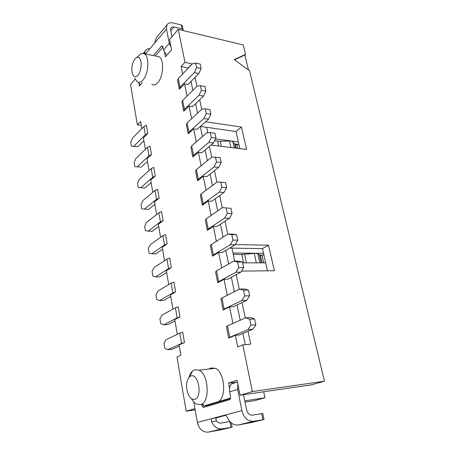 <?xml version="1.0" encoding="UTF-8"?>
<svg xmlns="http://www.w3.org/2000/svg" width="455" height="455" viewBox="0 0 455 455"><rect width="100%" height="100%" fill="white"/><g stroke="black" fill="none" stroke-linecap="round" stroke-linejoin="round"><path stroke-width="0.68" d="M215.721 402.277L217.035 402.055C226.806 400.133 225.293 372.201 215.312 368.3L210.688 367.97L208.873 369.028M151.743 84.385C153.58 85.506 155.525 84.994 157.578 82.856C163.385 77.145 164.443 59.679 159.159 56.79L156.503 56.244M203.152 404.131L203.499 406.076L230.543 398.045M194.922 408.624L186.18 411.218L176.944 356.976L180.914 355.292L179.133 344.958L184.491 342.552L181.602 343.445L167.702 349.702L172.018 349.321L179.321 346.056M181.602 343.445L179.81 333.134L182.677 332.218L184.491 342.552M179.992 316.919L177.154 317.869L175.408 307.825L178.224 306.846L179.992 316.919L174.754 319.592L177.296 334.328M175.607 291.939L172.82 292.946L171.12 283.152L173.89 282.123L175.607 291.939L170.488 294.868L172.951 309.144M171.336 267.586L168.595 268.649L166.934 259.105L169.658 258.019L171.336 267.586L166.331 270.759L168.714 284.591M167.173 243.846L164.477 244.961L162.856 235.644L165.535 234.513L167.173 243.846L162.276 247.241L164.585 260.652M163.112 220.686L160.456 221.847L158.875 212.764L161.514 211.586L163.112 220.686L158.317 224.298L160.558 237.3M159.148 198.096L156.537 199.301L154.996 190.435L157.589 189.212L159.148 198.096L154.455 201.912L156.628 214.515M155.28 176.045L152.709 177.291L151.202 168.634L153.756 167.372L155.28 176.045L150.685 180.055L152.789 192.277M151.504 154.518L148.973 155.803L147.5 147.352L150.013 146.049L151.504 154.518L146.999 158.71L149.047 170.574M147.812 133.491L145.321 134.816L143.888 126.564L146.362 125.222L147.812 133.491L143.405 137.859L145.39 149.371M135.163 79.204L130.528 84.556L137.387 124.841L140.584 121.525L141.818 128.663M142.364 82.73L139.48 85.978L139.014 83.345L140.464 84.869M155.257 55.988L162.953 47.098M164.494 52.541L165.33 56.864L171.575 49.828L169.527 39.505L178.258 29.421L184.986 62.301L192.237 63.95M188.285 68.079L181.073 66.475L184.986 62.301M181.073 66.475L182.597 74.028M180.009 87.224L194.285 72.641L196.588 67.562L201.138 68.483L200.189 64.041L195.644 63.097L192.431 63.751L178.286 78.533L180.009 87.224L179.372 89.157L184.582 83.851L187.045 96.073M184.411 109.342L199.011 95.277L201.366 90.238L205.956 91.063L204.983 86.501L200.405 85.654L197.106 86.149L182.637 100.43L184.411 109.342L183.735 111.191L189.064 106.072L191.612 118.698M188.922 132.035L203.868 118.516L206.28 113.522L210.904 114.25L209.903 109.564L205.285 108.819L201.912 109.149L187.102 122.89L188.922 132.035L188.216 133.793L193.671 128.879L196.304 141.926M193.551 155.326L208.856 142.392L211.319 137.45L215.988 138.064L214.959 133.247L210.301 132.61L206.843 132.769L191.686 145.936L193.551 155.326L192.818 156.986L198.397 152.288L201.116 165.768M198.306 179.236L213.981 166.928L216.506 162.037L221.21 162.537L220.152 157.589L211.911 157.032L196.389 169.596L198.306 179.236L197.533 180.8L203.249 176.324L206.058 190.264M203.186 203.794L219.247 192.146L221.835 187.312L220.755 182.199L217.12 181.977L201.218 193.893L203.186 203.794L202.384 205.25L208.231 201.019L211.143 215.431M222.478 207.622L230.981 208.327L222.478 207.622L206.183 218.849L208.202 229.024L207.361 230.367L213.355 226.391L216.364 241.304M227.989 234.001L232.784 234.149L236.628 234.791L231.817 234.649L227.989 234.001L211.279 244.5L213.361 254.959L212.479 256.176L218.616 252.48L221.733 267.91M233.654 261.147L238.488 261.153L242.435 262.023L237.584 262.023L233.654 261.147L216.523 270.867L218.662 281.622L217.735 282.714L224.036 279.302L227.261 295.278M239.495 289.09L244.369 288.948L248.419 290.057L243.527 290.21L239.495 289.09L221.915 297.979L224.116 309.047L223.126 309.969L229.604 306.903L232.943 323.448M245.507 317.869L250.415 317.567L254.584 318.932L249.653 319.245L245.507 317.869L227.46 325.882L229.724 337.269L228.711 338.082L235.337 335.307L237.681 346.903L242.822 344.879L252.377 391.567L240.041 395.23L243.55 394.718L246.576 409.841C247.605 413.498 249.567 415.273 252.468 415.165L262.762 413.476M253.702 421.279L238.204 424.993L251.234 422.57L263.394 419.675L253.702 421.279C247.878 421.529 243.931 417.974 241.867 410.609L237.675 389.378L237.863 384.259L240.041 395.23M237.863 384.259L237.072 380.261L228.518 383.07L231.987 382.615L232.124 383.315M229.53 388.303L228.518 383.07M201.218 193.893L200.405 195.326L202.327 205.034M221.835 187.312L226.579 187.693L225.492 182.603L220.755 182.199M226.579 187.693L223.979 192.499L211.791 201.246L208.231 201.019M223.087 237.083L220.436 224.23M217.695 210.915L215.204 198.801M212.457 185.469L210.108 174.055M207.361 160.717L205.148 149.968M228.626 263.997L225.822 250.369M245.234 344.662L242.919 333.401M240.206 320.223L237.055 304.924M234.331 291.7L231.356 277.26M235.337 335.307L239.046 335.011L252.889 329.255L247.958 329.625L250.898 325.16L255.835 324.813L252.889 329.255M229.604 306.903L233.284 306.727L246.764 300.294L241.878 300.499L244.739 295.949L249.636 295.767L246.764 300.294M224.036 279.302L227.682 279.233L240.82 272.17L235.969 272.226L238.761 267.591L243.618 267.563L240.82 272.17M218.616 252.48L222.233 252.514L235.047 244.853L230.236 244.767L232.954 240.058L237.777 240.172L235.047 244.853M213.355 226.391L216.938 226.527L229.434 218.309L224.662 218.081L227.318 213.31L232.095 213.56L229.434 218.309M203.249 176.324L206.775 176.642L218.673 167.4L213.981 166.928M198.397 152.288L201.895 152.687L213.509 142.984L208.856 142.392M193.671 128.879L197.14 129.356L208.487 119.216L203.868 118.516M189.064 106.072L192.511 106.629L203.59 96.073L199.011 95.277M184.582 83.851L187.995 84.476L198.829 73.534L194.285 72.641M197.572 113.17L195.616 103.672M192.869 90.329L191.032 81.411M202.401 136.625L200.319 126.518M209.442 146.379L211.7 157.202M214.504 170.636L216.904 182.136M219.708 195.565L222.256 207.776M225.054 221.187L227.762 234.143M178.258 29.421L243.277 44.908L245.563 54.372L234.211 59.605L249.528 70.775L324.472 381.205L252.377 391.567M248.032 331.274L250.722 344.162L242.822 344.879M236.213 274.649L239.256 289.209M242.037 302.547L245.256 317.977M235.212 244.568L268.524 245.2L274.382 270.753L241.486 271.078M205.632 121.764L241.451 127.059L246.593 149.485L211.006 145.077M195.036 77.361L196.913 86.342M199.711 99.77L201.707 109.331M245.035 402.146L254.442 400.696L264.946 397.772L263.684 391.783M243.55 394.718L311.527 384.811L324.472 381.205M248.493 70.025L244.875 55.027L234.501 59.815M245.563 54.372L244.875 55.027M234.695 261.147L231.97 248.146L262.444 248.606L267.455 270.822M239.904 148.654L236.037 131.501L200.399 126.444M207.804 132.724L206.672 127.332M236.196 144.138L236.276 144.508M265.657 262.848L242.617 262.876M263.752 262.853L262.046 255.249L259.39 255.022L257.814 253.685L255.778 253.259L241.838 254.453L233.279 254.385M232.994 253.037L263.508 253.333M259.344 254.982L263.889 255.022M238.062 148.427L237.209 144.627L234.615 143.99L232.926 141.801L230.907 140.931L238.38 141.909M234.564 143.928L238.966 144.491M215.556 138.917L230.907 140.931L220.277 141.26L214.618 140.777M231.97 248.146L229.599 248.112M262.444 248.606L268.524 245.2M236.037 131.501L241.451 127.059M192.203 63.785L188.256 67.92M186.18 411.218L195.138 409.836M137.387 124.841L141.249 125.358M162.856 235.644L150.241 244.722L148.33 248.612L149.075 253.134L151.748 253.805L155.923 253.839L162.617 249.232M164.477 244.961L151.748 253.805M166.934 259.105L154.046 267.591L152.095 271.436L152.857 276.066L155.593 276.902L159.802 276.839L166.638 272.539M168.595 268.649L155.593 276.902M171.12 283.152L157.942 291.029L155.951 294.817L156.736 299.561L159.529 300.567L163.772 300.402L170.762 296.433M172.82 292.946L159.529 300.567M175.408 307.825L161.94 315.053L159.904 318.779L160.706 323.641L163.567 324.83L167.844 324.557L174.987 320.934M177.154 317.869L163.567 324.83M179.81 333.134L166.035 339.68L163.959 343.343L164.784 348.331L167.702 349.702M143.888 126.564L132.507 138.127L130.778 142.227L131.438 146.248L137.859 146.664L131.438 146.248M145.321 134.816L133.85 146.209M137.859 146.664L143.899 140.731M147.5 147.352L135.891 158.465L134.128 162.532L134.805 166.649L141.306 167.116L134.805 166.649M148.973 155.803L137.268 166.735M141.306 167.116L147.465 161.423M151.202 168.634L139.355 179.281L137.552 183.308L138.246 187.523L144.832 188.04L151.123 182.597M152.709 177.291L140.76 187.739M154.996 190.435L142.898 200.581L141.061 204.568L141.772 208.879L148.444 209.459L154.859 204.278M156.537 199.301L144.337 209.243M158.875 212.764L146.527 222.387L144.65 226.328L145.378 230.742L152.141 231.385L158.693 226.488M160.456 221.847L148 231.259M264.946 397.772L244.779 400.849M238.204 424.993C233.591 425.419 230.031 422.957 227.517 417.588L225.731 415.165L225.02 415.085L212.326 418.463C211.359 418.924 211.114 420.01 211.603 421.717C214.015 426.915 217.49 429.298 222.029 428.86L231.623 427.239L220.851 429.799L208.327 432.142C202.765 432.426 199.102 429.196 197.339 422.445L193.802 401.93M201.485 404.381L202.947 407.316L203.578 407.373L229.417 399.774C230.384 399.302 230.748 398.148 230.503 396.311L229.638 391.869C229.104 388.638 229.707 385.999 231.458 383.946L234.871 382.126L235.002 382.797M207.076 406.343L206.547 405.615M229.923 421.546L220.954 423.093C219.236 423.315 217.746 422.576 216.495 420.886C215.715 419.288 215.852 418.23 216.904 417.701L225.964 415.301M232.073 383.036L232.983 382.74M230.406 398.603L206.894 405.564L203.499 406.076M138.331 82.309L139.014 83.345M146.004 53.354L144.559 53.053L145.134 51.068C146.089 49.413 147.693 48.617 149.934 48.685M183.007 30.553L183.132 29.791L182.034 28.938L173.918 26.993C172.456 26.68 171.421 27.027 170.83 28.028L170.614 30.041L171.95 36.707M153.341 55.59L161.349 46.291L162.412 45.978L163.521 50.016L166.746 55.271M163.521 50.016L169.294 43.39L166.467 29.063L145.486 53.969M169.294 43.39L171.023 47.047M182.034 28.938L181.215 24.962L173.11 22.989C170.159 22.358 168.083 23.046 166.883 25.07L166.467 29.063M181.215 24.962L182.307 25.827L183.132 29.791M157.424 36.372L156.304 37.714L154.706 43.02M144.559 53.053L144.684 53.804M145.407 53.957L145.748 53.656M229.724 337.269L247.958 329.625M249.653 319.245L250.898 325.16M227.46 325.882L226.448 326.718L228.677 337.98M255.835 324.813L254.584 318.932M224.116 309.047L241.878 300.499M243.527 290.21L244.739 295.949M221.915 297.979L220.942 298.958L223.109 309.878M249.636 295.767L248.419 290.057M218.662 281.622L235.969 272.226M237.584 262.023L238.761 267.591M216.523 270.867L215.596 271.965L217.695 282.566M243.618 267.563L242.435 262.023M213.361 254.959L230.236 244.767M231.817 234.649L232.954 240.058M211.279 244.5L210.392 245.717L212.428 256.006M237.777 240.172L236.628 234.791M208.202 229.024L224.662 218.081M226.209 208.049L227.318 213.31M206.183 218.849L205.33 220.174L207.309 230.173M232.095 213.56L230.981 208.327M219.247 192.146L223.979 192.499M221.21 162.537L218.673 167.4M215.46 157.06L216.506 162.037M196.389 169.596L195.605 171.125L197.476 180.567M215.988 138.064L213.509 142.984M210.301 132.61L211.319 137.45M191.686 145.936L190.935 147.562L192.755 156.742M210.904 114.25L208.487 119.216M205.285 108.819L206.28 113.522M187.102 122.89L186.385 124.602L188.154 133.525M205.956 91.063L203.59 96.073M200.405 85.654L201.366 90.238M182.637 100.43L181.949 102.221L183.672 110.912M201.138 68.483L198.829 73.534M195.644 63.097L196.588 67.562M178.286 78.533L177.626 80.41L179.298 88.862M191.532 398.722C192.988 401.327 194.677 403.113 196.583 404.085L200.655 404.506C210.255 402.595 208.817 374.152 199.011 370.148L194.473 369.79L192.584 370.956C191.02 372.355 189.837 374.459 189.035 377.258M190.742 376.058L189.479 376.82C186.015 381.136 185.594 387 188.228 394.417C190.088 398.262 192.289 399.894 194.831 399.319C202.867 397.346 198.38 372.491 190.742 376.058M137.95 56.357L141.186 53.468L144.514 53.77C145.981 54.822 146.999 56.841 147.568 59.815C148.512 67.926 146.965 74.728 142.921 80.222C140.908 82.406 139.008 82.935 137.211 81.815L134.777 78.266M132.052 72.226L132.519 74.04C133.844 77.168 135.647 77.583 137.922 75.285C140.584 71.6 141.602 67.056 140.987 61.67C140.231 58.166 138.832 56.739 136.784 57.398L135.027 58.809C132.445 62.511 131.455 66.987 132.052 72.226M257.814 253.685L259.851 262.859M256.347 262.859L254.248 253.333M259.39 255.022L261.136 262.853M246.474 262.871L244.631 254.311M241.838 254.453L243.635 262.871M262.097 262.853L260.397 255.232M232.926 141.801L234.291 147.96M234.615 143.99L235.536 148.114M236.463 148.228L235.61 144.423M230.907 147.539L229.439 140.874M221.375 146.356L220.277 141.26M217.598 141.164L218.639 146.021M222.029 428.86L208.327 432.142M197.339 422.445L212.326 418.463L216.904 417.701M237.675 389.378L229.638 391.869M225.208 415.057L241.867 410.609M194.603 402.721L193.927 402.931M203.26 404.745L201.593 404.995M262.91 419.652L261.659 413.601M211.603 421.717L216.495 420.886M230.986 427.256L229.894 421.552M161.349 46.291L162.839 46.615M170.75 30.707L173.918 26.993M204.693 407.049L202.947 407.316M237.419 382.012L231.458 383.946M264.008 419.499L262.757 413.464M231.328 422.923L232.124 427.091M156.304 37.714L166.883 25.07M143.314 53.241L145.134 51.068M215.312 368.3L199.011 370.148M189.479 376.82L192.584 370.956M159.159 56.79L144.514 53.77M136.784 57.398L141.186 53.468"/></g></svg>
